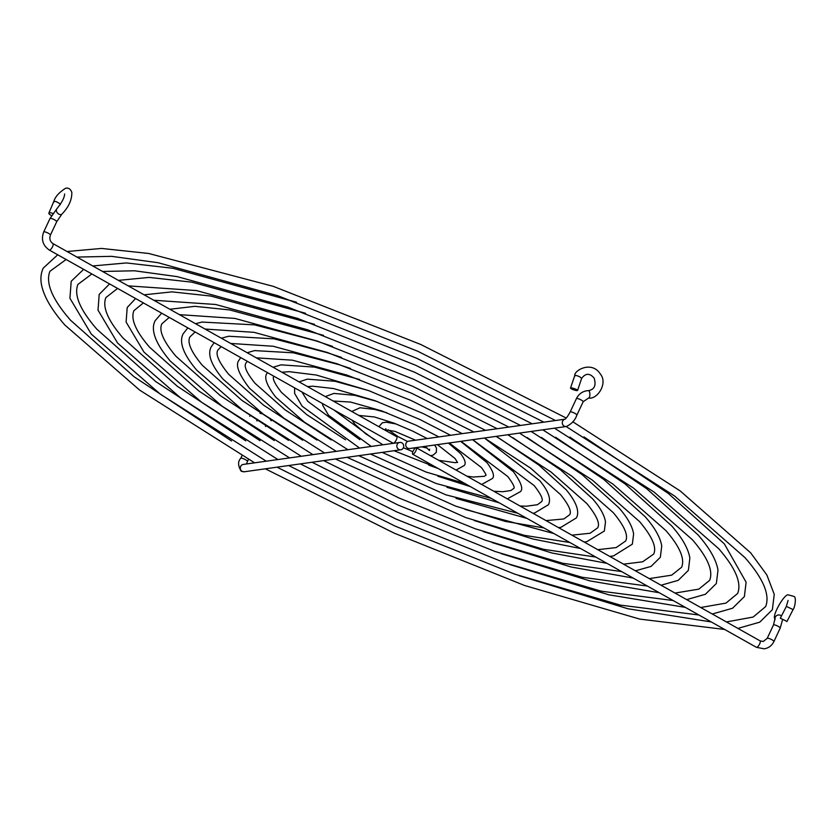 <?xml version="1.0" encoding="UTF-8"?>
<svg xmlns="http://www.w3.org/2000/svg" width="837" height="837" viewBox="0 0 837 837"><rect width="100%" height="100%" fill="white"/><g stroke="black" fill="none" stroke-linecap="round" stroke-linejoin="round"><path stroke-width="1.26" d="M786.55 606.48L792.723 609.42M786.634 621.253L780.304 618.208L786.634 621.253M588.495 398.056A3.714 1.402 -90.9 0 0 588.547 398.056A3.714 1.402 -90.9 0 0 588.61 398.056A3.714 1.402 -90.9 0 0 589.834 395.577A3.714 1.402 -90.9 0 0 589.384 391.58A3.714 1.402 -90.9 0 0 588.432 390.638C594.375 389.603 596.3 385.449 594.197 378.178C589.803 373.02 585.618 373.072 581.663 378.334L579.622 376.723C576.159 375.269 574.621 375.018 574.998 375.97M577.321 390.052A3.714 0.68 18.7 0 1 577.561 390.44A3.714 0.68 18.7 0 1 574.59 390.126A3.714 0.68 18.7 0 1 570.771 388.431A3.714 0.68 18.7 0 1 570.531 388.054A3.714 0.68 18.7 0 1 573.502 388.358A3.714 0.68 18.7 0 1 577.321 390.052M60.233 204.751L60.379 203.977L56.048 201.539L54.081 201.298L53.934 202.083L54.081 201.298M51.549 215.548A3.714 1.203 22.9 0 1 49.006 213.749A3.714 1.203 22.9 0 1 48.87 213.111A3.714 1.203 22.9 0 1 52.846 213.487M413.091 451.164A3.714 1.151 -60.7 0 0 412.672 454.198A3.714 1.151 -60.7 0 0 415.895 450.766A3.714 1.151 -60.7 0 0 416.313 447.732A3.714 1.151 -60.7 0 0 413.091 451.164M564.902 419.222A3.714 3.432 -98 0 0 566.199 426.525L409.691 448.527A3.714 3.432 -98 0 1 406.091 443.118A3.714 3.432 -98 0 1 408.655 441.172L564.923 419.201M52.71 243.577A3.714 1.151 119.3 0 1 52.993 243.619L396.759 436.747A3.714 1.151 119.3 0 1 396.34 439.791A3.714 1.151 119.3 0 1 393.128 443.223L49.362 250.085C42.844 245.555 40.961 239.508 43.712 231.933L49.99 218.541L57.01 208.549C62.053 202.261 64.575 197.406 64.595 193.975L64.595 193.985M397.198 444.374A3.714 3.432 82 0 0 400.787 449.772A3.714 3.432 82 0 0 403.047 443.987A3.714 3.432 82 0 0 397.198 444.374M480.124 483.796L480.961 484.1M382.781 429.025L383.618 429.465M570.531 388.054L574.778 375.531C574.036 370.467 591.738 360.245 600.432 374.149C608.081 383.377 597.294 399.762 588.547 398.056L583.148 401.76A3.714 0.816 -154.9 0 0 582.95 401.268A3.714 0.816 -154.9 0 0 579.905 399.343A3.714 0.816 -154.9 0 0 576.714 398.454A3.714 0.816 -154.9 0 0 576.431 398.611C578.629 394.196 582.092 391.58 586.821 390.764L588.432 390.638A3.714 1.402 -90.9 0 0 588.369 390.649M412.672 454.198L756.449 647.325L764.254 648.821C768.648 648.068 771.871 645.641 773.922 641.529L780.189 628.137A3.714 0.816 -154.9 0 0 779.99 627.645A3.714 0.816 -154.9 0 0 778.232 626.369A3.714 0.816 -154.9 0 0 773.472 624.988L774.947 618.888C771.463 616.147 784.74 593.035 788.423 594.919L794.261 596.509C796.437 597.953 794.941 607.526 792.953 609.849L786.906 621.609M781.444 616.001A3.714 3.4 160.6 0 0 775.114 619.495M49.362 250.085A3.714 1.151 119.3 0 0 49.634 250.137A3.714 1.151 119.3 0 0 52.574 246.653A3.714 1.151 119.3 0 0 52.993 243.619C50.042 241.558 49.195 238.712 50.429 235.082L56.707 221.69A3.714 0.816 -154.9 0 0 56.508 221.198A3.714 0.816 -154.9 0 0 54.75 219.911A3.714 0.816 -154.9 0 0 49.99 218.541M56.707 221.69L61.938 214.094A3.714 2.626 -131.6 0 1 61.164 214.513A3.714 2.626 -131.6 0 1 58.799 214.105A3.714 2.626 -131.6 0 1 57.01 208.549M756.449 647.325A3.714 1.151 -60.7 0 0 756.732 647.378A3.714 1.151 -60.7 0 0 759.661 643.894A3.714 1.151 -60.7 0 0 760.08 640.86L763.218 641.477L767.194 638.38L773.472 624.988M773.922 641.529A3.714 0.816 -154.9 0 0 773.723 641.037A3.714 0.816 -154.9 0 0 770.678 639.112A3.714 0.816 -154.9 0 0 767.487 638.233A3.714 0.816 -154.9 0 0 767.194 638.38M566.199 426.525C571.399 424.213 574.956 420.425 576.871 415.152A3.714 0.816 -154.9 0 0 576.683 414.66A3.714 0.816 -154.9 0 0 574.914 413.384A3.714 0.816 -154.9 0 0 570.154 412.003C567.904 416.156 566.136 418.573 564.839 419.253L565.174 419.17M50.429 235.082A3.714 0.816 -154.9 0 0 50.23 234.59A3.714 0.816 -154.9 0 0 47.186 232.665A3.714 0.816 -154.9 0 0 43.995 231.776A3.714 0.816 -154.9 0 0 43.712 231.933M399.751 442.428L243.232 464.43A3.714 3.432 82 0 0 242.217 471.388A3.714 3.432 82 0 0 244.268 471.775L241.182 471.221C237.886 465.707 237.75 461.396 240.753 458.31L241.998 455.663M246.476 463.97L247.47 461.459A3.714 0.816 -154.9 0 0 247.281 460.967A3.714 0.816 -154.9 0 0 245.513 459.691A3.714 0.816 -154.9 0 0 240.753 458.31M359.868 439.697L307.754 401.341L301.916 391.978M299.102 381.881L307.346 379.14L335.03 381.285L368.604 390.576M472.591 439.676L513.395 471.681C521.2 482.499 523.512 489.174 520.342 491.675L507.327 498.862M374.285 439.634L333.649 409.806M325.29 396.592L333.9 393.421L354.867 395.336L377.696 401.655M460.653 441.361L487.029 462.662C493.066 470.959 494.834 476.263 492.344 478.555L481.704 484.466M351.781 411.48L359.983 407.776L374.704 409.419L386.872 412.777M448.433 443.076L460.664 453.644C464.933 459.429 466.167 463.363 464.336 465.445L456.071 470.07M378.847 426.682L382.394 422.758L386.265 422.204L396.34 424.035M426.556 438.19L427.121 438.578M434.633 445.012L436.443 448.036L436.339 452.325L433.158 455.129L430.438 455.663M388.242 429.799L398.098 436.621L407.609 441.507M421.67 446.843L427.309 448.098M438.724 460.319L455.307 462.694L457.494 462.233M428.69 465.11L438.096 468.479M466.973 476.19L473.303 477.027L484.424 476.284L485.627 475.416C486.789 475.772 485.397 473.146 481.432 467.538L449.27 442.961M437.866 476.232L470.384 486.621M493.736 491.225L502.901 491.717L510.905 490.513L513.625 488.526C515.215 487.898 513.269 483.912 507.797 476.546L461.009 441.308M780.304 618.208L786.288 606.574L788.077 600.432M581.673 378.314L577.561 390.44M61.938 214.094C68.697 207.074 71.992 199.823 71.825 192.343C70.486 188.911 68.383 187.561 65.516 188.304C59.082 192.416 55.169 196.821 53.767 201.508L48.87 213.111M576.871 415.152L583.148 401.76M256.718 420.833L257.639 420.645M265.434 425.845L265.653 426.514M247.47 461.459L248.463 459.356M400.787 449.772L244.268 471.775M491.382 498.423L435.962 483.441L370.467 454.041M359.575 448.077L302.157 406.217L294.624 393.4L294.614 387.876M464.441 483.284L425.991 472.026L382.206 452.388M371.241 446.435L328.522 415.236L322.705 405.286L322.454 403.518M435.91 467.255L394.018 450.724M382.907 444.792L365.748 433.817L354.888 424.244L351.906 420.059M437.437 444.625L455.066 458.519L457.546 462.547M412.85 451.729L403.382 447.732M425.196 446.341L429.465 450.557L429.622 449.176M385.941 428.711L384.978 429.716L394.97 431.369L415.56 440.199M358.801 415.424L374.359 416.952L394.258 423.24L412.348 430.94L427.226 438.567M333.168 401.017L350.577 402.053L381.724 410.894L416.324 425.322L438.891 436.924M307.535 386.621L312.651 386.171L333.565 388.556L374.798 400.599L419.829 419.463L450.557 435.282M271.209 420.749L269.985 418.95M262.912 413.907L259.972 413.258M250.451 415.696L249.708 416.251M570.154 412.003L576.431 398.611M416.313 447.732L760.08 640.86M784.123 610.801L784.97 609.137M780.189 628.137L782.543 619.809M345.545 439.812L306.583 414.524L281.399 392.323C274.515 383.503 272.025 378.146 273.929 376.242M347.91 449.71L304.375 422.11L275.802 397.198C266.522 385.146 263.665 377.11 267.212 373.103L267.453 372.611M273.103 367.276L281.054 364.848L314.566 367.108L359.554 379.517M546.027 520.604L563.835 518.961L569.631 514.765C571.859 511.627 568.825 504.899 560.518 494.583L530.574 468.113L484.414 438.023L539.76 480.7C551.332 494.437 550.191 501.677 548.35 504.795L534.498 513.05L532.949 513.259M446.948 487.312L499.312 502.87M519.997 505.977L526.285 506.218L537.438 504.721L541.623 501.645C543.527 499.741 541.037 494.385 534.163 485.565L472.717 439.666M517.779 513.248L445.849 494.813L358.749 455.684M281.912 372.224L289.288 371.68L316.323 375.039L368.73 390.628L423.323 413.604L462.223 433.639M331.253 439.938L285.03 409.806L255.034 383.304C246.737 372.988 243.703 366.261 245.932 363.132L247.313 361.302M336.244 451.352L283.795 418.113L249.436 388.18C238.451 373.815 235.04 364.419 239.204 359.983L240.679 357.577M247.197 352.722L254.563 350.598L293.473 352.827L338.985 364.66L350.536 368.468M498.559 437.814L538.986 465.163L566.115 489.718C579.936 506.155 578.409 514.42 576.348 517.915L560.999 527.289L558.572 527.655M455.998 498.371L526.954 518.406M543.904 527.927L505.025 521.336L455.715 506.155L347.062 457.326M256.289 357.828L292.49 360.192L346.989 375.102L410.779 400.348L473.888 432.007M316.993 440.074L263.477 405.098L228.668 374.285C218.844 362.201 215.255 354.114 217.923 350.012L221.135 346.591M324.589 452.995L263.216 414.127L223.071 379.161C208.476 361.95 208.308 352.251 211.206 346.863L214.178 342.689M221.376 338.211L228.7 336.244L273.981 338.839L327.141 352.67L341.517 357.43M512.819 437.667L560.528 469.871L592.481 498.726C599.972 507.201 604.314 514.891 605.496 521.796L604.356 531.024L586.852 541.644L584.195 542.052M465.027 509.419L553.948 533.567M571.933 535.157L590.085 533.253L597.628 527.875C600.296 523.784 596.708 515.686 586.883 503.602L551.164 472.11L496.1 436.38M569.882 542.522L524.318 535.335L465.56 517.507L335.375 458.969M230.667 343.442L273.291 346.267L337.144 363.771L411.752 393.327L485.554 430.364M302.732 440.22L241.924 400.389L202.303 365.267C191.16 351.906 187.028 342.448 189.926 336.892L195.126 331.986M312.923 454.637L242.636 410.13L196.705 370.142C180.07 350.494 180.007 339.676 183.198 333.743L187.854 327.895M195.596 323.731L201.916 322.057L254.49 324.861L315.287 340.68L332.509 346.382M527.069 437.521L582.071 474.579L618.846 507.745C627.373 517.423 632.301 526.128 633.619 533.891L632.353 544.144L613.647 555.831L609.817 556.438M474.035 520.468L532.74 538.965L580.575 548.528M597.764 549.668L616.168 547.597L625.637 540.995C628.524 535.439 624.402 525.981 613.249 512.621L571.755 476.107L507.777 434.738M595.777 557.065L543.569 549.323L475.416 528.838L399.123 498.057L323.699 460.612M205.044 329.046L254.103 332.341L327.277 352.44L412.735 386.307L497.209 428.722M288.483 440.367L220.382 395.681L175.937 356.248C163.288 341.193 158.622 330.364 161.918 323.783L169.231 317.432M301.257 456.27L222.056 406.133L170.34 361.124C151.654 339.048 151.717 327.089 155.201 320.634L161.667 313.184M169.848 309.272L194.854 306.321L229.788 309.952L323.511 335.344M541.309 437.374L603.613 479.287L645.212 516.764C654.785 527.634 660.299 537.375 661.743 545.975L660.351 557.264L651.05 566.408L635.429 570.834M483.043 531.505L551.845 552.975L606.961 563.353M623.544 564.159L642.68 561.794L653.634 554.115C656.94 547.524 652.264 536.695 639.614 521.639L592.334 480.093L519.453 433.095M621.609 571.577L562.809 563.28L485.261 540.179L398.14 505.077L312.023 462.254M179.432 314.649L234.904 318.416L317.422 341.109L413.708 379.287L508.875 427.09M274.243 440.524L198.84 390.984L149.582 347.229C135.709 331.138 130.488 318.949 133.92 310.663L143.399 302.921M289.592 457.912L201.466 402.147L143.985 352.105L126.105 322.057L127.203 307.514L135.584 298.537M144.121 294.812L172.024 291.862L210.84 296.057L314.513 324.306M555.548 437.217L625.155 483.985L671.577 525.782C682.186 537.856 688.286 548.612 689.866 558.07L688.359 570.374L678.221 580.344L661.052 585.23M492.051 542.543L570.897 566.942L633.18 578.085M649.292 578.618L671.651 575.165L681.632 567.235C685.064 558.938 679.843 546.749 665.98 530.658L612.925 484.089L531.129 431.453M647.399 586.067L582.05 577.248L495.117 551.51L397.146 512.087L300.347 463.897M153.809 300.253L215.705 304.49L307.556 329.768L414.681 372.266L520.541 425.447M260.004 440.67L177.298 386.275L123.217 338.221C107.879 320.498 102.114 306.938 105.912 297.543L117.609 288.43M277.926 459.555L180.886 398.15L117.619 343.086L98.023 310.161L99.195 294.394L109.574 283.921M118.415 280.374L149.216 277.403L191.903 282.174L305.515 313.268M569.788 437.071L646.698 488.693L697.932 534.801C709.598 548.068 716.284 559.859 717.989 570.154L716.357 583.494L705.392 594.28L686.675 599.616M501.049 553.581L589.907 580.888L659.284 592.742M675.02 593.067L698.822 589.133L709.64 580.344C713.438 570.949 707.673 557.39 692.335 539.677L633.504 488.086L542.794 429.81M673.147 600.537L601.269 591.194L504.962 562.851L396.163 519.107L288.671 465.539M128.187 285.867L196.496 290.575L297.7 318.437L415.654 365.246L532.206 423.804M245.764 440.827L155.755 381.578L96.851 329.203C80.049 309.857 73.74 294.927 77.914 284.423L91.85 273.961M266.26 461.197L160.306 394.154L91.254 334.068L69.931 298.275L71.197 281.274L83.627 269.347M92.729 265.946L126.429 262.944L172.987 268.3L296.528 302.241M584.017 436.914L668.24 493.391L724.298 543.82L746.123 582.238L744.365 596.614L732.563 608.227L712.287 614.013M510.036 564.619L608.897 594.825L685.304 607.369M700.726 607.516L725.993 603.09L737.638 593.464C741.823 582.96 735.503 568.041 718.701 548.695L654.095 492.083L554.471 428.167M698.885 614.996L620.489 605.141L514.818 574.182L395.179 526.128L277.005 467.182M102.564 271.47L134.485 270.78L177.298 276.649L287.834 307.095L416.638 358.226L543.872 422.162M231.535 440.984L134.213 376.87L70.486 320.184C52.218 299.217 45.355 282.927 49.917 271.314L66.113 259.501M254.594 462.83L139.727 390.168L64.888 325.049C52.229 310.59 44.549 297.7 41.85 286.38C40.27 279.673 40.72 273.605 43.189 268.164L57.722 254.793M67.044 251.518L101.57 248.432L148.683 253.475L273.312 286.359L420.76 344.478L566.231 418.04M572.79 421.785L680.261 490.974L750.663 552.838L766.859 574.967L774.246 594.333L772.363 609.734L759.734 622.163L737.91 628.409M519.034 575.657L627.865 608.74L711.262 621.943M726.411 621.943L753.164 617.047L765.646 606.584C770.197 594.971 763.344 578.681 745.066 557.714L674.674 496.069L566.136 426.525M724.601 629.445L639.709 619.087L524.673 585.513L394.206 533.148L265.329 468.814M76.952 257.074L111.645 256.342L158.099 262.724L277.968 295.764L417.611 351.195L555.538 420.53"/></g></svg>
